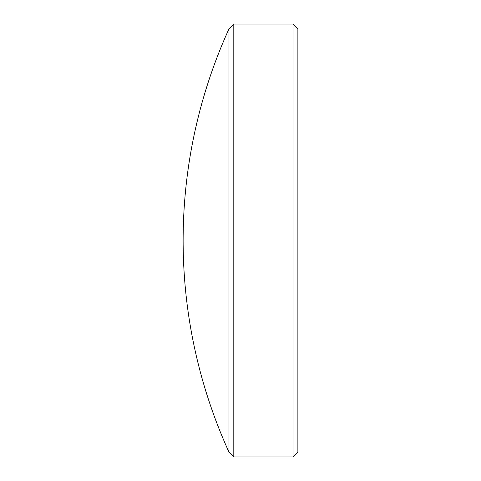 <?xml version="1.0" encoding="UTF-8"?>
<svg xmlns="http://www.w3.org/2000/svg" width="481" height="481" viewBox="0 0 481 481"><rect width="100%" height="100%" fill="white"/><g stroke="black" fill="none" stroke-linecap="round" stroke-linejoin="round"><path stroke-width="0.72" d="M297.877 28.872L297.877 452.128L293.055 456.95L293.055 24.05L297.877 28.872M228.98 28.872L228.98 452.128A511.297 511.297 0 0 1 228.98 28.872L233.802 24.05L233.802 456.95L293.055 456.95M233.802 24.05L293.055 24.05M228.98 452.128L233.802 456.95"/></g></svg>
